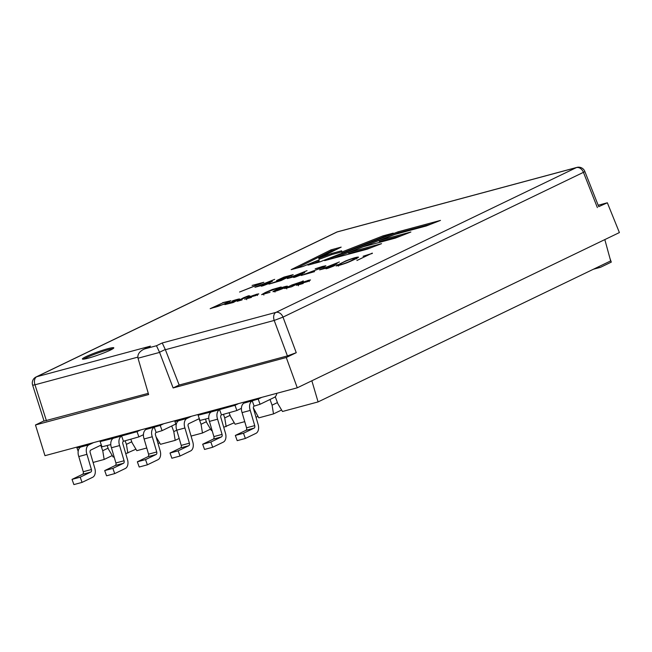 <?xml version="1.0" encoding="UTF-8"?>
<svg xmlns="http://www.w3.org/2000/svg" width="652" height="652" viewBox="0 0 652 652"><rect width="100%" height="100%" fill="white"/><g stroke="black" fill="none" stroke-linecap="round" stroke-linejoin="round"><path stroke-width="0.98" d="M327.801 268.331L326.024 268.811L329.13 267.312L319.619 269.871L339.366 261.965L322.822 268.738L330.401 266.701L337.084 263.856L332.186 266.22L334.745 265.527L333.482 266.138L327.801 268.331M295.478 277.027L293.685 277.507L296.799 276.008L287.296 278.567L307.027 270.661L290.482 277.442L298.062 275.397L304.761 272.552L299.863 274.916L302.422 274.223L301.159 274.834L295.478 277.027M263.115 285.731L261.338 286.212L264.443 284.712L254.932 287.271L274.679 279.366L258.135 286.138L265.714 284.101L272.397 281.265L267.499 283.62L270.058 282.935L268.795 283.547L263.115 285.731M303.237 280.89L291.623 286.774L284.582 288.51L291.843 285.014L303.327 281.126M275.535 290.14C278.689 288.347 286.448 285.967 287.426 286.179C286.595 287.402 274.394 292.063 272.911 291.631L275.535 290.14M248.11 297.614C245.282 298.999 246.407 298.926 251.493 297.377L244.655 299.203L256.472 294.28L258.762 293.881L255.706 295.576L248.11 297.614L246.374 298.624M236.228 300.776L236.146 300.531C238.868 299.227 237.548 299.407 232.193 301.077L232.976 300.678C239.031 298.795 240.808 298.494 238.306 299.773L233.22 302.52L224.899 304.606L237.882 299.586L238.273 300.629M239.634 298.966L238.306 299.773M233.497 302.088L234.158 302.08M260.686 283.408L252.079 285.446L263.815 282.292L239.569 292.023L260.784 283.677M398.095 231.802L324.647 260.629L367.198 249.178L381.542 243.661L348.478 252.552L363.368 246.717L395.316 238.119L410.89 232.014L379.138 240.555L394.851 234.427L426.269 225.967L440.483 220.4L398.095 231.802L398.47 232.845L334.28 258.037M110.343 350.124A16.675 1.54 160.4 0 1 93.114 356.725A16.675 1.54 160.4 0 1 82.388 359.007A16.675 1.54 160.4 0 1 97.58 351.966A16.675 1.54 160.4 0 1 113.807 347.818A16.675 1.54 160.4 0 1 110.343 350.124M291.151 269.651L331.012 249.855L341.175 247.116L318.779 258.241L331.477 253.522L341.656 250.784L341.762 252.055L383.058 235.853L393.221 233.114L319.716 261.965L307.972 265.12L318.844 260.001L302.895 266.489L291.151 269.651M222.65 302.675L230.922 300.727L224.63 304.019L210.18 308.681L222.739 302.919M250.091 296.032L245.397 297.499C243.22 298.64 234.989 302.129 242.112 299.896L237.173 301.314L243.367 297.842L247.825 296.041L249.162 295.682L246.35 297.035L250.091 296.032M238.974 300.678L242.112 299.896M270.001 292.34L261.615 294.655L265.266 292.544L272.234 289.529L281.175 286.97L267.084 291.974L263.416 294.044L270.001 292.34M299.863 283.693C297.035 285.079 298.16 285.005 303.245 283.457L296.399 285.283L308.217 280.36L310.507 279.961L307.459 281.648L299.863 283.693L298.111 284.712M268.983 284.125L286.31 278.054L276.595 280.556L284.011 277.1L293.18 274.663L281.053 280.58L268.983 284.125M314.606 271.615L301.2 275.486L320.01 268.388L323.449 266.611L315.193 268.811L322.495 266.456L325.87 265.755L324.297 266.831L304.623 274.296L314.606 271.615M345.91 260.833C352.813 258.192 356.994 256.953 358.453 257.116C359.228 257.279 350.222 261.607 346.139 263.09C340.499 265.079 337.084 266.008 335.902 265.853L345.91 260.833M372.284 253.106L356.905 260.507L370.629 253.889L363.082 256.26L372.398 253.408M44.002 420.866L35.477 424.982L44.964 455.683L80.481 446.123L76.936 447.834L80.783 447.019A7.783 5.053 74.9 0 0 78.786 456.539L83.244 471.738A2.225 1.443 -105.1 0 1 82.617 474.273L72.03 479.375L73.888 484.591L82.054 482.39L92.633 477.297A7.783 5.053 74.9 0 0 94.842 468.421L90.294 452.92A2.225 1.443 -105.1 0 1 90.807 450.043L101.329 444.974M119.609 445.552L124.067 460.76A2.225 1.443 -105.1 0 1 123.44 463.295L112.861 468.389L114.711 473.605L125.298 468.511A7.783 5.053 74.9 0 0 127.507 459.636L122.959 444.126A2.225 1.443 -105.1 0 1 123.464 441.257L121.614 436.041A7.783 5.053 74.9 0 0 119.609 445.552L111.443 447.753L115.901 462.953A2.225 1.443 -105.1 0 1 115.274 465.487L104.695 470.589L112.861 468.389M104.695 470.589L106.553 475.805L114.711 473.605M156.13 432.472A2.225 1.443 -105.1 0 0 155.616 435.34L160.164 450.85A7.783 5.053 74.9 0 1 157.955 459.717L147.376 464.819L145.518 459.603L156.097 454.509A2.225 1.443 -105.1 0 0 156.733 451.975L152.275 436.767A7.783 5.053 74.9 0 1 154.271 427.256L156.13 432.472L162.079 430.646L175.828 424.02M80.481 446.123L178.469 419.766L174.915 421.477L178.77 420.662A7.783 5.053 74.9 0 0 176.765 430.181L181.223 445.381A2.225 1.443 -105.1 0 1 180.596 447.916L170.017 453.018L171.867 458.234L180.034 456.033L190.62 450.931A7.783 5.053 74.9 0 0 192.821 442.064L188.281 426.555A2.225 1.443 -105.1 0 1 188.787 423.678L199.308 418.608M225.486 433.278L220.938 417.769A2.225 1.443 -105.1 0 1 221.452 414.892L219.594 409.684A7.783 5.053 74.9 0 0 217.597 419.195L222.055 434.395A2.225 1.443 -105.1 0 1 221.419 436.93L210.84 442.032L212.699 447.248L223.277 442.146A7.783 5.053 74.9 0 0 225.486 433.278M212.699 447.248L204.532 449.44L202.674 444.232L210.84 442.032M217.597 419.195L209.431 421.396L213.889 436.596A2.225 1.443 -105.1 0 1 213.253 439.13L202.674 444.232M254.109 406.106A2.225 1.443 -105.1 0 0 253.595 408.983L258.143 424.493A7.783 5.053 74.9 0 1 255.934 433.36L245.356 438.462L243.498 433.246L254.084 428.144A2.225 1.443 -105.1 0 0 254.712 425.609L250.254 410.41A7.783 5.053 74.9 0 1 252.251 400.89L254.109 406.106L260.058 404.281L274.248 397.443A7.783 5.053 74.9 0 0 276.815 393.303M150.449 346.139L144.687 348.918L156.464 345.747L159.536 352.259L165.29 349.48L162.226 342.968L275.951 312.381L576.392 167.597L337.165 231.949A6.667 4.328 -105.1 0 1 337.663 231.77A6.667 6.667 0 0 0 336.497 232.202A6.667 5.037 64.3 0 1 337.165 231.949L36.732 376.734A6.667 5.037 -115.7 0 0 36.064 376.978A6.667 6.667 0 0 0 32.6 385.014A6.667 0.676 -17.6 0 0 34.98 384.794A6.667 4.328 -105.1 0 1 36.732 376.734L150.449 346.139L143.464 349.431C139.226 351.754 137.393 354.623 137.971 358.062L148.623 394.541L35.477 424.982M144.687 348.918L143.464 349.431M165.29 349.48L179.161 385.039L173.122 387.948L159.536 352.259M76.936 447.834L78.191 451.347M72.03 479.375L80.196 477.174L82.054 482.39M78.786 456.539L86.952 454.338L91.41 469.546A2.225 1.443 -105.1 0 1 90.775 472.081L80.196 477.174M93.546 442.61L88.949 444.827A7.783 5.053 74.9 0 0 86.952 454.338M103.676 439.888L100.123 441.6L113.448 438.234A7.783 5.053 74.9 0 0 111.443 447.753M150.702 427.231L146.105 429.448A7.783 5.053 74.9 0 0 144.108 438.967L148.566 454.167A2.225 1.443 -105.1 0 1 147.931 456.702L137.352 461.803L139.21 467.019L147.376 464.819M152.275 436.767L144.108 438.967M145.518 459.603L137.352 461.803M146.105 429.448L160.221 425.43L162.079 430.646M174.915 421.477L176.17 424.99M170.017 453.018L178.175 450.817L180.034 456.033M176.765 430.181L184.932 427.981L189.39 443.189A2.225 1.443 -105.1 0 1 188.762 445.723L178.175 450.817M178.469 419.766L191.533 416.253L186.928 418.47A7.783 5.053 74.9 0 0 184.932 427.981M241.411 408.331L236.872 410.524L235.013 405.308L211.427 411.877A7.783 5.053 74.9 0 0 209.431 421.396M235.013 405.308L238.559 403.596L248.689 400.874L244.084 403.091A7.783 5.053 74.9 0 0 242.088 412.61L246.546 427.81A2.225 1.443 -105.1 0 1 245.918 430.344L235.331 435.446L237.189 440.654L245.356 438.462M250.254 410.41L242.088 412.61M243.498 433.246L235.331 435.446M244.084 403.091L258.2 399.073L260.058 404.281M44.075 421.086L148.281 393.343M248.689 400.874L261.754 397.361L258.2 399.073M163.766 423.718L160.221 425.43M179.161 385.039L287.418 355.919L274.207 320.442L283.001 317.116A6.667 5.037 -115.7 0 0 275.951 312.381A6.667 4.328 74.9 0 0 274.207 320.442L165.38 349.716M78.069 447.288L77.865 446.832M123.464 441.257L138.892 436.881L137.034 431.665L113.448 438.234M140.579 429.961L137.034 431.665M100.123 441.6L101.981 446.807L110.783 444.591M143.432 434.697L138.892 436.881M191.533 416.253L238.559 403.596M208.77 418.234L199.968 420.45L198.11 415.234L211.427 411.877M236.872 410.524L221.452 414.892M201.655 413.531L198.11 415.234M609.97 258.396L611.291 262.112L600.712 267.214A7.783 5.053 -105.1 0 1 600.133 267.426A7.783 5.053 -105.1 0 1 597.656 267.19M610.663 260.922L604.82 239.594L311.852 380.776L318.086 401.917L610.663 260.922M311.852 380.776L297.271 387.801L286.269 357.508L296.252 352.699L287.418 355.919M261.754 397.361L297.271 387.801M173.122 387.948L286.269 357.508M598.748 206.668L607.346 202.78L619.4 232.568L604.82 239.594M93.089 462.439L104.157 459.464L112.258 455.561M100.734 445.259L102.747 450.719L104.157 459.464M102.747 450.719L108.077 448.152M114.1 456.791L113.138 457.052L108.46 449.179L107.115 445.52M125.746 453.653L135.934 449.195M125.111 440.785L126.423 444.346L127.841 453.091M126.423 444.346L131.761 441.779M146.757 448.005L136.822 450.679L132.136 442.814L130.799 439.171M158.037 443.588L159.618 442.822M171.72 426L173.782 431.608L175.201 440.353L160.498 444.305L156.056 436.848M175.201 440.353L179.186 438.429M173.782 431.608L176.765 430.173M191.069 436.082L202.47 433.018L210.563 429.114M199.023 418.747L201.052 424.273L202.47 433.018M201.052 424.273L206.391 421.705M212.079 430.434L211.452 430.605L206.765 422.732L205.421 419.073M223.734 427.296L234.247 422.749M223.424 414.338L224.728 417.899L226.146 426.644M224.728 417.899L230.066 415.332M244.736 421.648L235.127 424.232L230.449 416.367L229.113 412.724M256.032 417.288L257.923 416.375M270.01 399.489L272.088 405.161L273.506 413.906L258.811 417.859L253.351 407.875M273.506 413.906L281.607 410.002M272.088 405.161L277.426 402.594M318.086 401.917L282.487 411.493L277.801 403.629L275.266 396.709M598.186 205.25L607.346 202.78M83.619 359.154A16.675 1.54 160.4 0 1 97.955 353.009A16.675 1.54 160.4 0 1 112.943 348.714M296.538 268.2L331.379 250.898L331.012 249.855M331.379 250.898L336.155 249.61M331.477 253.522L331.852 254.557L319.154 259.284L318.779 258.241M331.852 254.557L341.754 251.9M383.058 235.853L383.425 236.896L342.137 253.098L341.762 252.055M383.425 236.896L383.963 236.749M314.003 263.498L319.219 261.044L318.844 260.001M431.192 224.043L398.47 232.845M371.705 247.45L348.844 253.595L348.478 252.552M401.616 235.649L379.513 241.599L379.138 240.555M223.033 302.781L212.552 307.834C216.643 306.986 221.232 305.372 226.325 302.976L229.121 301.346L223.033 302.781M232.153 302.781L235.299 300.939L226.643 304.003M227.54 303.465C226.285 304.231 227.784 303.913 232.055 302.504M249.072 297.361L257.116 294.459M255.372 295.666L255.307 295.486C260.588 293.123 252.862 295.209 249.007 297.182M276.961 289.749L274.614 291.02C276.456 291.2 285.071 287.581 285.747 286.774C283.596 287.01 280.662 288.005 276.961 289.749M291.843 286.375L298.266 283.286C293.514 284.093 287.41 287.084 286.424 287.874L291.933 286.619M300.825 283.433L308.869 280.547M307.125 281.745L307.059 281.566C312.267 279.3 304.981 281.126 300.759 283.261M281.493 279.276L287.613 277.434L290.979 275.462L280.393 278.86L278.958 279.741L281.574 279.504M356.065 257.817C351.982 258.583 347.28 260.303 341.941 262.968L338.192 265.062C340.099 265.111 347.117 262.78 351.917 260.278L356.065 257.817M156.464 345.747L162.226 342.968M115.901 462.953L124.067 460.76M115.274 465.487L123.44 463.295M221.419 436.93L213.253 439.13M222.055 434.395L213.889 436.596M46.422 420.752L34.98 384.794L137.816 357.133M82.617 474.273L90.775 472.081M83.244 471.738L91.41 469.546M80.783 447.019L88.949 444.827M156.733 451.975L148.566 454.167M156.097 454.509L147.931 456.702M180.596 447.916L188.762 445.723M181.223 445.381L189.39 443.189M178.77 420.662L186.928 418.47M254.712 425.609L246.546 427.81M254.084 428.144L245.918 430.344M138.02 358.217L159.593 352.414M576.881 167.409A6.667 4.328 74.9 0 0 576.392 167.597A6.667 5.037 64.3 0 1 583.442 172.34A6.667 0.554 -21.6 0 0 584.82 171.403A6.667 6.667 0 0 0 576.881 167.409L337.663 231.77M296.252 352.699L283.001 317.116L583.442 172.34L597.371 207.589M336.497 232.202L36.064 376.978M32.6 385.014L44.059 421.021M584.82 171.403L598.723 206.611M600.133 267.426L593.393 269.243M229.129 301.338L229.504 302.381M246.35 298.632L246.725 299.675M257.108 294.459L257.483 295.503M263.498 294.011L263.873 295.054M275.014 292.055L274.647 291.012M286.089 287.825L285.723 286.782M286.407 287.866L286.782 288.909M298.094 284.712L298.469 285.755M308.844 280.547L309.219 281.591M290.996 275.454L291.371 276.497M278.966 279.732L279.341 280.776M323.563 266.644L323.938 267.687M338.6 266.097L338.225 265.054M356.693 258.893L356.326 257.85"/></g></svg>
